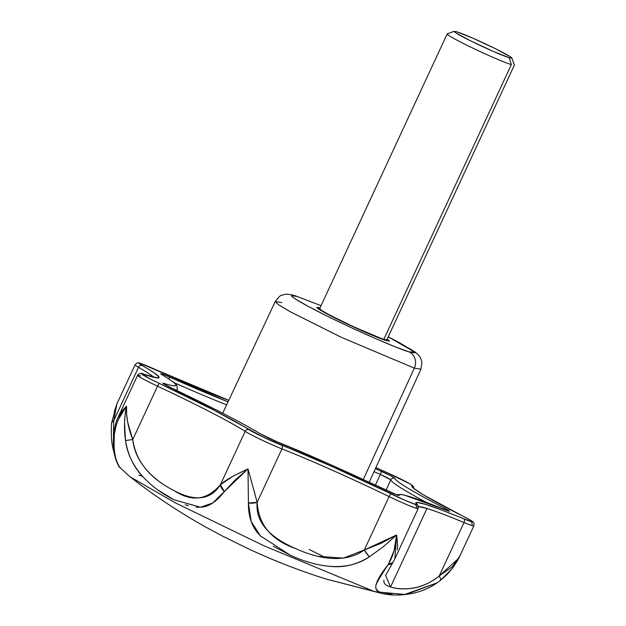 <?xml version="1.0" encoding="UTF-8"?>
<svg xmlns="http://www.w3.org/2000/svg" width="626" height="626" viewBox="0 0 626 626"><rect width="100%" height="100%" fill="white"/><g stroke="black" fill="none" stroke-linecap="round" stroke-linejoin="round"><path stroke-width="0.94" d="M387.22 339.042L389.646 341.147L386.344 340.614L389.638 341.17L387.22 339.042L389.638 341.17L386.344 340.614L349.848 325.215L324.479 312.515L316.858 307.358L320.035 307.851M321.052 305.66L295.66 295.926C285.824 293.101 284.439 294.447 281.528 295.409C280.933 294.846 278.836 296.896 275.244 301.56L278.257 304.549L290.48 311.865L341.256 337.289L414.334 368.127A12.348 11.338 -72.8 0 0 409.31 351.969C404.044 350.756 369.395 336.913 327.547 316.294C286.403 295.887 287.42 293.093 297.193 296.536A12.348 11.338 -72.8 0 0 295.527 295.887A12.348 11.338 107.2 0 1 297.193 296.536L321.036 305.684L297.193 296.536L291.622 295.605C291.317 296.035 292.592 297.17 295.441 299.025L308.055 306.294L327.547 316.294L350.959 327.5L374.716 338.22L395.209 346.812L409.31 351.969A12.348 11.338 107.2 0 1 414.334 368.127L341.256 337.289L290.48 311.865L278.257 304.549L275.244 301.56L281.849 302.624M363.268 479.539L414.334 368.127L363.268 479.539M374.043 471.628A141.977 8.169 24.9 0 0 380.334 474.438A9.257 0.532 -155.1 0 1 390.827 479.845A3.083 3.083 172 0 1 394.928 478.342A12.348 0.712 24.9 0 0 380.937 471.128A3.083 0.845 114 0 1 380.334 474.438L375.342 485.197L380.334 474.438L390.827 479.845A141.977 8.169 24.9 0 0 426.337 502.381A141.977 8.169 -155.1 0 1 390.827 479.845A3.083 3.083 -8 0 1 394.928 478.342A138.894 7.997 -155.1 0 0 445.086 508.476L449.202 510.816L448.521 511.019A3.083 2.833 -72.8 0 0 448.106 510.855A3.083 2.833 107.2 0 1 448.521 511.019A12.348 0.712 24.9 0 1 445.415 509.861A3.083 2.011 -67.9 0 0 445.266 509.791A3.083 2.011 112.1 0 1 445.415 509.861A138.894 7.997 -155.1 0 0 399.052 495.502L398.034 495.377A3.083 2.833 -72.8 0 0 397.62 495.213A3.083 2.833 107.2 0 1 398.034 495.377A12.348 0.712 24.9 0 1 385.475 490.009A138.894 7.997 -155.1 0 0 277.498 441.964A3.083 2.05 -68 0 0 277.341 441.893A3.083 2.05 112 0 1 277.498 441.964A12.348 0.712 24.9 0 1 260.236 433.732A3.083 2.723 -58.9 0 1 260.557 433.904A3.083 2.723 121.1 0 0 260.236 433.732A138.894 7.997 -155.1 0 0 171.962 388.19A12.348 0.712 24.9 0 1 164.012 383.409A3.083 2.825 107.4 0 1 165.311 384.81A3.083 2.825 -72.6 0 0 164.012 383.409A138.894 7.997 -155.1 0 0 164.45 383.55C172.518 386.046 176.336 386.516 175.883 384.959C175.436 383.402 170.781 379.966 161.907 374.661A12.348 0.712 24.9 0 1 169.255 376.938A3.083 0.798 114 0 1 169.067 379.098A3.083 0.798 -66 0 0 169.255 376.938A138.894 7.997 -155.1 0 0 228.052 401.853L164.748 375.013L161.68 373.871L160.663 373.745L161.907 374.661A3.083 2.7 -59.1 0 1 162.22 374.825A3.083 2.7 120.9 0 0 161.907 374.661A138.894 7.997 -155.1 0 1 164.45 383.55A3.083 2.833 107.2 0 1 165.812 385.092A3.083 2.833 -72.8 0 0 164.45 383.55L162.956 383.269L167.377 385.921L223.975 413.88C239.484 421.885 251.574 428.505 260.236 433.732L273.022 440.055L328.368 463.67L398.034 495.377A12.348 0.712 24.9 0 0 399.052 495.502C398.519 493.891 402.322 494.344 410.468 496.864C418.614 499.392 430.265 503.727 445.415 509.861L448.521 511.019A12.348 0.712 24.9 0 0 445.086 508.476A3.083 1.792 117.2 0 0 443.318 509.008A3.083 1.792 -62.8 0 1 445.086 508.476C429.475 500.44 417.268 493.773 408.449 488.483C399.638 483.186 395.131 479.806 394.928 478.342L390.538 475.705L375.397 468.663M175.64 389.935A141.977 8.169 24.9 0 0 177.377 389.482A141.977 8.169 -155.1 0 1 175.64 389.935M413.896 488.39L412.824 485.854L410.155 483.968L385.906 472.09A3.083 1.103 113.6 0 1 385.968 472.121A3.083 1.103 -66.4 0 0 385.906 472.082L375.858 467.653L395.577 476.503L410.413 484.156L412.049 485.58L413.794 488.452L423.45 494.884L463.146 516.27A3.083 1.557 -63.2 0 1 463.248 516.317A3.083 1.557 116.8 0 0 463.146 516.27A21.605 1.244 -155.1 0 1 470.588 521.45L441.674 510.033L425.743 504.415L417.151 502.435L416.533 504.22A3.083 3.052 -43.2 0 1 417.519 504.939A3.083 3.052 136.8 0 0 416.533 504.22A21.605 1.244 -155.1 0 1 414.882 504.188L405.045 500.323L332.414 466.683L263.335 437.144L213.748 410.085L150.107 378.894L141.679 373.832L149.176 375.999A3.083 2.833 -72.8 0 0 148.761 375.835A3.083 2.833 107.2 0 1 149.176 375.999A120.372 6.933 24.9 0 0 142.18 365.498A3.083 2.559 119.8 0 0 138.518 367.305A117.289 6.753 -155.1 0 1 153.816 377.243A117.289 6.753 24.9 0 0 138.518 367.305A24.696 1.424 -155.1 0 1 135.052 364.825M375.858 467.661A120.372 6.933 24.9 0 0 385.968 472.121A21.605 1.244 -155.1 0 1 412.049 485.58A3.083 3.075 66.5 0 1 413.833 488.335A3.083 3.075 -113.5 0 0 412.049 485.58A120.372 6.933 24.9 0 0 463.146 516.27L471.542 520.926C472.959 521.912 472.646 522.084 470.588 521.45A3.083 2.833 107.2 0 1 471.84 525.504A24.696 1.424 24.9 0 0 473.874 525.817M473.851 525.848A24.696 1.424 -155.1 0 1 471.84 525.504A24.696 1.424 -155.1 0 1 464.038 522.538A3.083 1.8 -67.5 0 0 463.764 518.852A120.372 6.933 24.9 0 0 416.533 504.22L414.882 504.188A3.083 2.833 107.2 0 1 416.133 508.242A24.696 1.424 24.9 0 0 418.16 508.57A24.696 1.424 -155.1 0 1 416.133 508.242A24.696 1.424 -155.1 0 1 389.098 496.59L364.316 549.964L381.117 543.298L396.602 534.98L383.519 546.584L369.363 556.843C356.812 564.683 343.76 567.86 330.199 566.381L324.816 565.787M458.709 558.275L439.256 575.92L464.038 522.538A24.696 1.424 24.9 0 0 471.84 525.504A3.083 2.833 -72.8 0 0 470.588 521.45A21.605 1.244 -155.1 0 1 463.764 518.852A3.083 1.8 112.5 0 1 464.038 522.538A117.289 6.753 -155.1 0 0 426.995 508.468C435.352 511.082 447.7 515.769 464.038 522.538L439.256 575.92C429.992 583.252 420.461 587.438 410.664 588.463C402.854 589.246 396.148 588.753 390.554 586.969L426.995 508.468A117.289 6.753 -155.1 0 0 418.379 506.536L426.995 508.468L390.554 586.969C385.514 585.451 383.308 583.197 383.949 580.185M145.076 478.96L143.557 477.372C134.105 467.974 128.08 455.697 125.49 440.54L124.566 423.09C124.496 419.271 125.145 413.63 126.522 406.18L126.601 414.154L127.751 422.472L132.759 439.538L157.541 386.164A24.696 1.424 -155.1 0 1 137.571 375.373A24.696 1.424 -155.1 0 1 139.606 375.663A24.696 1.424 -155.1 0 1 140.607 375.983M261.026 536.529L259.54 534.94C252.012 527.28 248.303 516.646 248.412 503.022L248.006 468.866L235.04 480.095L224.374 491.559C216.674 501.489 208.99 506.692 201.329 507.177L196.126 507.232M188.356 505.738L185.241 504.736M241.08 472.137L232.629 476.456L220.375 484.743C207.222 500.151 191.861 502.154 174.31 490.745C157.337 482.388 135.193 464.954 132.759 439.538L157.541 386.164C194.686 403.527 232.802 423.192 245.157 431.361L220.375 484.743C223.224 482.067 227.958 478.953 234.578 475.408L248.006 468.866L257.153 502.287L281.935 448.905A24.696 1.424 -155.1 0 1 245.157 431.361L220.375 484.743C210.766 499.884 195.406 501.888 174.31 490.745C149.692 478.303 135.842 461.229 132.759 439.538L125.49 440.54C129.527 471.378 155.835 490.667 173.973 499.783L158.488 490.33M118.322 416.814L122.156 410.766L126.522 406.18L118.416 419.397M115.99 425.977L114.417 433.888C113.603 447.222 114.386 456.354 116.749 461.268L119.386 466.839L120.294 467.544C121.467 469.907 111.944 460.822 114.417 433.888C115.747 423.724 119.777 414.49 126.522 406.18L118.22 417.033C116.624 419.71 115.192 424.671 113.916 431.917L114.417 433.888A9.257 4.867 -173 0 1 113.901 431.877A9.257 4.867 -173 0 1 113.963 431.541M392.197 594.324L382.056 592.376A67.905 62.357 107.2 0 1 373.73 591.288L327.015 579.293L373.73 591.288L264.149 545.88L175.303 502.834L130.012 476.777L175.303 502.834L264.149 545.88L373.73 591.288A67.905 62.357 -72.8 0 0 382.056 592.376L382.016 592.36M377.807 590.545L376.539 589.481M375.733 588.057L375.976 584.887C377.204 581.765 381.297 574.965 388.276 564.488L394.012 550.825L396.602 534.98C397.557 542.585 397.76 547.523 397.213 549.808M309.776 562.469L306.396 561.436M295.37 548.478C268.1 536.552 255.361 521.153 257.153 502.287A9.257 4.108 -179.7 0 1 248.412 503.022L251.175 521.388L260.369 535.84L290.472 555.34L273.241 546.224M119.942 467.559L129.965 476.746M138.784 475.142L142.65 476.386M309.221 549.464L326.076 557.891M439.718 580.959L436.846 583.025L406.305 594.293M137.571 375.365A24.696 1.424 24.9 0 0 157.541 386.164L159.145 383.308L157.541 386.164A117.289 6.753 -155.1 0 1 245.157 431.361A3.083 2.84 -57.3 0 1 249.062 429.702A3.083 2.84 122.7 0 0 245.157 431.361A24.696 1.424 24.9 0 0 281.935 448.905A3.083 2.246 -68.6 0 0 281.238 445.047A3.083 2.246 111.4 0 1 281.935 448.905A117.289 6.753 -155.1 0 1 389.098 496.59A3.083 0.837 -64.2 0 1 391.227 493.992A3.083 0.837 115.8 0 0 389.098 496.59L364.316 549.964C344.136 564.558 316.13 558.04 295.37 548.478C271.254 540.011 258.515 524.611 257.153 502.287L281.935 448.905C307.303 458.725 353.917 479.469 389.098 496.59A24.696 1.424 24.9 0 0 416.133 508.242A3.083 2.833 -72.8 0 0 414.882 504.188A21.605 1.244 -155.1 0 1 391.227 493.992A120.372 6.933 24.9 0 0 281.238 445.047A21.605 1.244 -155.1 0 1 249.062 429.702A120.372 6.933 24.9 0 0 159.145 383.308A21.605 1.244 -155.1 0 1 144.324 374.411A120.372 6.933 24.9 0 0 149.176 375.999L157.322 377.963L158.871 376.782L153.714 372.54L139.183 363.471L140.928 363.612L205.477 391.219L228.764 400.327L155.851 369.723C143.644 364.442 137.798 362.196 138.307 362.97C137.869 362.446 136.781 363.064 135.052 364.817L116.78 404.177L114.3 411.626M113.439 436.854L113.736 420.68L138.518 367.305A3.083 2.559 -60.2 0 1 142.18 365.498A21.605 1.244 -155.1 0 1 155.882 369.739A120.372 6.933 24.9 0 0 228.764 400.327M459.774 556.185L456.925 561.608L452.222 568.564L446.682 574.879L440.211 580.576A9.257 2.488 -127.8 0 0 439.256 575.92L452.238 566.851L459.86 555.998L473.866 525.832C474.125 523.422 473.866 522.162 473.084 522.053C470.963 520.535 473.976 521.974 463.24 516.309C439.022 504.016 423.215 495.213 415.805 489.9L413.238 487.732M290.472 555.34C312.82 565.419 344.355 573.823 369.363 556.843A9.257 1.815 -122.8 0 1 364.316 549.964L369.363 556.843L383.558 546.553L396.602 534.98L364.316 549.964L343.517 558.095L318.149 556.373M114.441 453.991C114.01 451.088 110.262 444.765 111.624 422.753L116.866 403.958L113.736 420.68A9.257 3.733 -174.5 0 0 111.624 422.746L113.736 420.68L138.518 367.305A24.696 1.424 24.9 0 1 135.075 364.786M120.028 467.661L119.949 467.575C119.222 467.395 117.844 464.758 115.826 459.664C114.73 454.726 112.257 451.315 113.901 431.885M116.866 403.958L117.203 403.269M173.973 499.783L200.469 507.256L212.691 502.999L224.374 491.559A9.257 5.086 -140.5 0 1 220.375 484.743L224.374 491.559L248.006 468.866L248.412 503.022L257.153 502.287L250.032 476.19M125.49 440.54L132.759 439.538C128.127 427.691 126.045 416.572 126.522 406.18C124.261 417.182 123.925 428.638 125.49 440.54M392.987 562.359A9.257 5.431 -149.6 0 1 392.87 562.571A9.257 5.431 -149.6 0 1 388.276 564.488C374.09 582.313 372.016 591.609 382.056 592.376L404.795 594.442L437.058 582.876L440.211 580.576L452.066 568.768L459.312 557.132M439.256 575.92C420.046 591.664 398.825 589.864 390.554 586.969L385.593 575.333M388.276 564.488L392.893 562.524L394.857 558.791L396.602 534.98C395.953 546.193 393.175 556.029 388.276 564.488M173.997 382.619A141.977 8.169 24.9 0 0 226.628 404.865A141.977 8.169 -155.1 0 1 175.616 383.331M390.827 479.845L385.999 490.252L390.827 479.845M417.519 504.939A3.083 3.052 -43.2 0 1 418.019 508.281M380.334 474.438A3.083 0.845 -66 0 0 380.937 471.128M388.237 336.843L398.746 342.328L415.069 352L418.559 355.067L420.461 357.72L421.94 362.063L420.938 369.191L414.334 368.127L420.938 369.191L369.16 482.294M388.23 336.874L414.271 351.843L409.31 351.969L414.882 352.907C415.187 352.477 413.911 351.335 411.071 349.48L388.23 336.874M386.344 340.614L378.018 337.57L351.898 326.169L326.569 313.649L319.119 309.361L316.873 307.343L320.16 307.89L316.873 307.343L319.119 309.361L326.569 313.649L351.898 326.169L378.018 337.57L386.344 340.614A40.127 2.308 -155.1 0 1 347.328 324.025A40.127 2.308 -155.1 0 1 317.038 307.773M319.823 309.041A37.036 2.128 24.9 0 0 347.79 324.049A37.036 2.128 24.9 0 0 383.801 339.355L511.332 64.611A37.036 2.128 -155.1 0 1 475.322 49.305A37.036 2.128 -155.1 0 1 447.355 34.297M447.199 34.07A37.036 2.128 24.9 0 0 474.218 48.781A37.036 2.128 24.9 0 0 511.332 64.611L509.212 57.725A31.793 1.831 -155.1 0 1 477.356 44.133A31.793 1.831 -155.1 0 1 454.163 31.503M447.191 33.914L319.659 308.657L321.748 310.504L328.619 314.463L352 326.021L376.116 336.545L383.801 339.355L386.837 339.871M509.212 57.725L511.818 58.163L510.033 56.559L495.01 48.484L472.951 38.225L456.769 31.793L454.163 31.355L455.947 32.959L470.971 41.034L493.03 51.293L509.212 57.725L511.332 64.611L383.801 339.355M456.769 31.793A31.793 1.831 -155.1 0 1 486.77 44.509A31.793 1.831 -155.1 0 1 511.434 57.576M275.244 301.56L222.7 413.215M176.892 390.538L177.377 389.489L176.892 385.514C176.344 384.779 176.227 383.386 162.197 374.81L161.68 374.528M397.862 495.299L385.506 490.017C345.317 470.893 309.267 454.852 277.357 441.901L260.533 433.888C241.448 422.511 211.932 407.283 171.994 388.198L163.973 384.051M448.349 510.941L404.224 495.072L400.828 494.407L396.548 494.845M156.672 377.689L144.027 374.285C141.492 372.705 139.34 373.057 137.579 375.334L118.228 417.026M394.842 558.799L418.16 508.57L417.362 504.775M436.846 583.025C416.298 597.353 391.109 596.062 380.843 593.213L327.015 579.293C298.046 570.388 269.243 558.603 248.632 548.916L222.363 536.012L206.275 527.358C179.552 512.483 154.129 495.62 130.012 476.777M440.219 580.576L436.878 583.002M385.491 575.552L392.885 562.555M454.249 31.3L447.3 33.827M511.825 58.022L514.376 64.963M386.845 339.848L514.376 65.104"/></g></svg>
